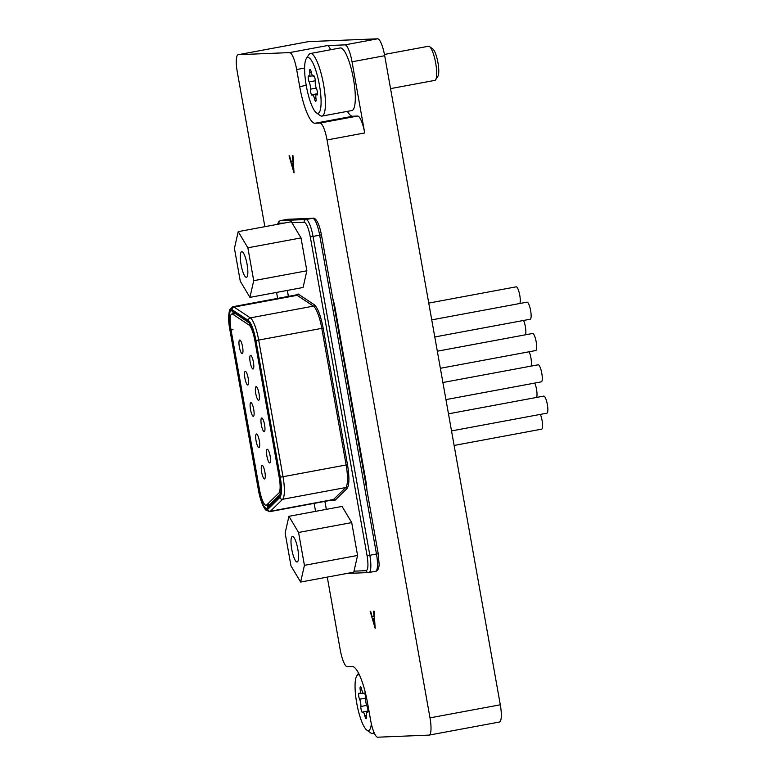 <?xml version="1.0" encoding="UTF-8"?>
<svg xmlns="http://www.w3.org/2000/svg" width="776" height="776" viewBox="0 0 776 776"><rect width="100%" height="100%" fill="white"/><g stroke="black" fill="none" stroke-linecap="round" stroke-linejoin="round"><path stroke-width="1.16" d="M347.357 111.375A37.607 8.652 -100.5 0 0 352.663 116.245L357.629 116.041A17.363 3.996 79.5 0 1 364.701 132.958L327.055 139.961L430.001 717.868A17.363 3.996 -100.5 0 1 429.147 735.095A17.363 3.996 -100.5 0 1 429.012 735.115L377.708 737.2A17.363 3.996 -100.5 0 1 370.637 720.283L367.591 703.202A37.607 8.652 -100.5 0 0 352.275 666.545L347.299 666.749A17.363 3.996 -100.5 0 1 340.227 649.832L327.278 577.101M308.324 41.662A17.363 3.996 79.5 0 1 308.45 41.623A17.363 3.996 79.5 0 1 308.586 41.613L238.28 54.689A17.363 3.996 -100.5 0 0 238.145 54.708A17.363 3.996 -100.5 0 0 237.291 71.935L264.858 226.679M364.701 132.958L352.032 61.789A17.363 3.996 -100.5 0 0 344.951 44.872L377.621 38.8L308.586 41.613M377.621 38.8A17.363 3.996 79.5 0 1 384.692 55.717L500.307 704.792A17.363 3.996 79.5 0 1 499.453 722.019A17.363 3.996 79.5 0 1 499.317 722.029M304.619 68.036L296.655 69.52A17.363 3.996 -100.5 0 0 289.584 52.603L238.28 54.689M344.951 44.872L327.23 45.6A17.363 3.996 79.5 0 1 330.644 49.742M332.729 298.294A23.144 5.325 79.5 0 1 335.222 308.8L365.651 479.636A23.144 5.325 79.5 0 1 366.912 490.19M315.57 511.355L314.144 503.391M277.633 298.391L276.566 292.426M327.055 139.961A17.363 3.996 -100.5 0 0 319.984 123.044L357.629 116.041M296.655 69.52L299.701 86.602A37.607 8.652 -100.5 0 0 315.017 123.248L319.984 123.044M375.167 628.356L374.1 611.178L373.595 611.216L373.974 616.716L372.14 616.794L370.162 611.352L375.167 628.356L374.1 611.178M373.974 616.697L372.257 616.765M372.14 616.794L370.666 611.323M372.655 618.53L374.09 618.472L374.546 625.029L372.655 618.53M374.507 624.505L372.771 618.53M294.036 172.864L292.959 155.695L292.455 155.724L292.833 161.224L291.116 161.282L289.031 155.869L293.978 172.873L292.959 155.695M292.833 161.224L291.116 161.282M291.01 161.301L289.535 155.831M291.514 163.047L292.959 162.989L293.415 169.537L291.514 163.047M293.376 169.013L291.63 163.038M253.015 369.017A6.945 1.6 -100.5 0 0 253.073 369.007A6.945 1.6 -100.5 0 0 253.393 362.004A6.945 1.6 -100.5 0 0 250.59 355.35A6.945 1.6 -100.5 0 0 250.532 355.35A6.945 1.6 -100.5 0 0 250.211 362.363A6.945 1.6 -100.5 0 0 253.015 369.017M266.061 505.263A16.199 3.725 -100.5 0 0 266.187 505.244A16.199 3.725 -100.5 0 0 266.711 504.953L278.914 492.983A16.199 3.725 -100.5 0 0 279.185 477.201L254.848 340.548A16.199 3.725 -100.5 0 0 248.999 325.008L232.732 314.202A16.199 3.725 -100.5 0 0 231.859 313.97A16.199 3.725 -100.5 0 0 231.064 330.052L259.465 489.472A16.199 3.725 -100.5 0 0 266.061 505.263M264.48 478.947A6.945 1.6 -100.5 0 0 264.538 478.938A6.945 1.6 -100.5 0 0 264.858 471.934A6.945 1.6 -100.5 0 0 262.055 465.28A6.945 1.6 -100.5 0 0 261.997 465.28A6.945 1.6 -100.5 0 0 261.677 472.293A6.945 1.6 -100.5 0 0 264.48 478.947M269.757 462.962A6.945 1.6 -100.5 0 0 269.805 462.952A6.945 1.6 -100.5 0 0 270.126 455.949A6.945 1.6 -100.5 0 0 267.322 449.294A6.945 1.6 -100.5 0 0 267.264 449.294A6.945 1.6 -100.5 0 0 266.944 456.307A6.945 1.6 -100.5 0 0 269.757 462.962M258.903 447.626A6.945 1.6 -100.5 0 0 258.961 447.626A6.945 1.6 -100.5 0 0 259.281 440.613A6.945 1.6 -100.5 0 0 256.468 433.959A6.945 1.6 -100.5 0 0 256.42 433.968A6.945 1.6 -100.5 0 0 256.099 440.972A6.945 1.6 -100.5 0 0 258.903 447.626M264.18 431.64A6.945 1.6 -100.5 0 0 264.228 431.64A6.945 1.6 -100.5 0 0 264.548 424.627A6.945 1.6 -100.5 0 0 261.745 417.983A6.945 1.6 -100.5 0 0 261.687 417.983A6.945 1.6 -100.5 0 0 261.366 424.986A6.945 1.6 -100.5 0 0 264.18 431.64M258.602 400.329A6.945 1.6 -100.5 0 0 258.65 400.319A6.945 1.6 -100.5 0 0 258.971 393.316A6.945 1.6 -100.5 0 0 256.167 386.661A6.945 1.6 -100.5 0 0 256.109 386.671A6.945 1.6 -100.5 0 0 255.789 393.675A6.945 1.6 -100.5 0 0 258.602 400.329M253.325 416.314A6.945 1.6 -100.5 0 0 253.383 416.305A6.945 1.6 -100.5 0 0 253.703 409.301A6.945 1.6 -100.5 0 0 250.89 402.647A6.945 1.6 -100.5 0 0 250.842 402.657A6.945 1.6 -100.5 0 0 250.522 409.66A6.945 1.6 -100.5 0 0 253.325 416.314M247.748 385.003A6.945 1.6 -100.5 0 0 247.806 384.993A6.945 1.6 -100.5 0 0 248.126 377.99A6.945 1.6 -100.5 0 0 245.313 371.335A6.945 1.6 -100.5 0 0 245.264 371.335A6.945 1.6 -100.5 0 0 244.944 378.349A6.945 1.6 -100.5 0 0 247.748 385.003M242.17 353.681A6.945 1.6 -100.5 0 0 242.228 353.681A6.945 1.6 -100.5 0 0 242.549 346.668A6.945 1.6 -100.5 0 0 239.736 340.014A6.945 1.6 -100.5 0 0 239.687 340.024A6.945 1.6 -100.5 0 0 239.367 347.027A6.945 1.6 -100.5 0 0 242.17 353.681M543.685 396.119A8.681 1.998 79.5 0 1 543.753 396.1A8.681 1.998 79.5 0 1 543.821 396.1A8.681 1.998 79.5 0 1 547.332 404.412A8.681 1.998 79.5 0 1 546.925 413.171A8.681 1.998 79.5 0 1 546.867 413.181M538.107 364.807A8.681 1.998 79.5 0 1 538.175 364.788A8.681 1.998 79.5 0 1 538.243 364.778A8.681 1.998 79.5 0 1 541.755 373.101A8.681 1.998 79.5 0 1 541.347 381.85A8.681 1.998 79.5 0 1 541.279 381.86M526.952 302.174A8.681 1.998 79.5 0 1 527.02 302.155A8.681 1.998 79.5 0 1 527.088 302.155A8.681 1.998 79.5 0 1 530.6 310.468A8.681 1.998 79.5 0 1 530.192 319.227A8.681 1.998 79.5 0 1 530.124 319.237M532.53 333.486A8.681 1.998 79.5 0 1 532.598 333.476A8.681 1.998 79.5 0 1 532.666 333.467A8.681 1.998 79.5 0 1 536.177 341.779A8.681 1.998 79.5 0 1 535.77 350.539A8.681 1.998 79.5 0 1 535.702 350.548M516.108 286.848A8.681 1.998 79.5 0 1 516.176 286.829A8.681 1.998 79.5 0 1 516.234 286.819A8.681 1.998 79.5 0 1 519.522 294.007A8.681 1.998 79.5 0 1 519.804 303.503M279.99 477.162C281.63 487.279 281.523 493.672 279.661 496.339L267.458 508.309C264.403 509.211 261.464 502.945 258.65 489.501L230.259 330.081C228.27 316.608 228.949 310.187 232.286 310.837L248.543 321.642C251.317 324.125 253.684 330.411 255.653 340.519L279.99 477.162M232.131 309.721C228.6 309.032 227.882 315.822 229.987 330.091L258.389 489.51C261.357 503.75 264.47 510.385 267.701 509.425L279.913 497.455C281.872 494.632 281.998 487.871 280.262 477.153L255.925 340.509C253.839 329.81 251.327 323.146 248.398 320.527L232.131 309.721A2.318 2.202 123.6 0 1 234.051 307.063L250.309 317.869A2.318 2.202 123.6 0 0 248.398 320.527M523.625 320.449A8.681 1.998 79.5 0 1 525.381 334.815M534.79 383.072A8.681 1.998 79.5 0 1 536.536 397.448M540.368 414.394A8.681 1.998 79.5 0 1 542.492 423.589A8.681 1.998 79.5 0 1 541.658 429.157A8.681 1.998 79.5 0 1 541.59 429.167M529.203 351.761A8.681 1.998 79.5 0 1 530.959 366.126M297.8 549.059A13.017 2.997 -100.5 0 0 292.397 536.391A13.017 2.997 -100.5 0 0 291.757 549.311A13.017 2.997 -100.5 0 0 297.16 561.989A13.017 2.997 -100.5 0 0 297.8 549.059M288.924 516.312L342.07 506.427L351.712 522.587L357.571 555.461L353.788 572.174L300.642 582.058L290.99 565.898L285.141 533.025L288.924 516.312L298.566 532.472L304.425 565.345L300.642 582.058M357.571 555.461L304.425 565.345M351.712 522.587L298.566 532.472M247.098 264.383A13.017 2.997 -100.5 0 0 241.695 251.705A13.017 2.997 -100.5 0 0 241.055 264.626A13.017 2.997 -100.5 0 0 246.458 277.304A13.017 2.997 -100.5 0 0 247.098 264.383M238.213 231.636L291.359 221.752L301.01 237.912L306.86 270.785L303.076 287.489L249.93 297.373L240.288 281.213L234.43 248.339L238.213 231.636L247.864 247.796L253.713 280.67L249.93 297.373M306.86 270.785L253.713 280.67M301.01 237.912L247.864 247.796M359.53 675.207A28.353 6.518 -100.5 0 0 358.328 674.839A28.353 6.518 -100.5 0 0 356.737 675.935A28.353 6.518 -100.5 0 0 356.882 703.929A28.353 6.518 -100.5 0 0 366.815 730.1A28.353 6.518 -100.5 0 0 368.26 730.633A28.353 6.518 -100.5 0 0 371.345 723.775M373.945 732.243A31.826 7.323 79.5 0 1 372.431 733.407A31.826 7.323 79.5 0 1 372.189 733.427A31.826 7.323 79.5 0 1 370.569 732.835L366.815 730.1M362.45 712.513A3.453 0.795 -100.5 0 0 362.479 712.504A3.453 0.795 -100.5 0 0 362.702 712.271A4.743 1.096 79.5 0 1 363.003 711.951A4.743 1.096 79.5 0 1 364.827 715.841A3.453 0.795 -100.5 0 0 366.136 718.673A3.453 0.795 -100.5 0 0 366.156 718.673A3.453 0.795 -100.5 0 0 366.418 715.773A4.743 1.096 79.5 0 1 366.767 711.796A4.743 1.096 79.5 0 1 367.252 712.087A3.453 0.795 -100.5 0 0 367.582 712.3A3.453 0.795 -100.5 0 0 367.601 712.3A3.453 0.795 -100.5 0 0 367.931 709.953A3.453 0.795 -100.5 0 0 367.009 706.238A4.743 1.096 79.5 0 1 365.719 698.982A3.453 0.795 -100.5 0 0 365.283 695.141A3.453 0.795 -100.5 0 0 364.109 692.958A3.453 0.795 -100.5 0 0 363.886 693.191A4.743 1.096 79.5 0 1 363.585 693.521A4.743 1.096 79.5 0 1 363.546 693.521A4.743 1.096 79.5 0 1 361.761 689.631A3.453 0.795 -100.5 0 0 360.423 686.799A3.453 0.795 -100.5 0 0 360.171 689.689A4.743 1.096 79.5 0 1 359.821 693.666A4.743 1.096 79.5 0 1 359.783 693.676A4.743 1.096 79.5 0 1 359.337 693.385A3.453 0.795 -100.5 0 0 358.987 693.172A3.453 0.795 -100.5 0 0 358.657 695.519A3.453 0.795 -100.5 0 0 359.579 699.234A4.743 1.096 79.5 0 1 360.869 706.49A3.453 0.795 -100.5 0 0 361.296 710.273A3.453 0.795 -100.5 0 0 362.45 712.513M307.888 57.521A28.353 6.518 -100.5 0 0 306.297 58.617A28.353 6.518 -100.5 0 0 306.442 86.611A28.353 6.518 -100.5 0 0 316.375 112.782A28.353 6.518 -100.5 0 0 317.82 113.315A28.353 6.518 -100.5 0 0 319.44 85.147A28.353 6.518 -100.5 0 0 307.888 57.521M306.297 58.617L308.819 54.718A31.826 7.323 79.5 0 1 310.361 53.515A31.826 7.323 79.5 0 1 310.604 53.486A31.826 7.323 79.5 0 1 323.466 83.983A31.826 7.323 79.5 0 1 322.001 116.09A31.826 7.323 79.5 0 1 321.759 116.119A31.826 7.323 79.5 0 1 320.129 115.517L316.375 112.782M434.705 80.403A17.363 3.996 -100.5 0 0 434.832 80.384A17.363 3.996 -100.5 0 0 435.675 79.724A17.363 3.996 -100.5 0 0 435.588 62.584A17.363 3.996 -100.5 0 0 429.506 46.56A17.363 3.996 -100.5 0 0 428.614 46.24A17.363 3.996 -100.5 0 0 428.488 46.25A17.363 3.996 -100.5 0 0 428.362 46.288M313.698 75.641A3.453 0.795 -100.5 0 0 313.669 75.641A3.453 0.795 -100.5 0 0 313.446 75.883A4.743 1.096 79.5 0 1 313.145 76.203A4.743 1.096 79.5 0 1 311.321 72.313A3.453 0.795 -100.5 0 0 310.012 69.471A3.453 0.795 -100.5 0 0 309.993 69.481A3.453 0.795 -100.5 0 0 309.731 72.381A4.743 1.096 79.5 0 1 309.381 76.358A4.743 1.096 79.5 0 1 308.897 76.067A3.453 0.795 -100.5 0 0 308.567 75.854A3.453 0.795 -100.5 0 0 308.547 75.854A3.453 0.795 -100.5 0 0 308.227 78.201A3.453 0.795 -100.5 0 0 309.139 81.916A4.743 1.096 79.5 0 1 310.439 89.172A3.453 0.795 -100.5 0 0 310.875 93.013A3.453 0.795 -100.5 0 0 312.039 95.196A3.453 0.795 -100.5 0 0 312.262 94.953A4.743 1.096 79.5 0 1 312.563 94.633A4.743 1.096 79.5 0 1 314.396 98.523A3.453 0.795 -100.5 0 0 315.725 101.355A3.453 0.795 -100.5 0 0 315.977 98.465A4.743 1.096 79.5 0 1 316.327 94.478A4.743 1.096 79.5 0 1 316.365 94.478A4.743 1.096 79.5 0 1 316.812 94.769A3.453 0.795 -100.5 0 0 317.171 94.982A3.453 0.795 -100.5 0 0 317.491 92.635A3.453 0.795 -100.5 0 0 316.569 88.92A4.743 1.096 79.5 0 1 315.279 81.664A3.453 0.795 -100.5 0 0 314.852 77.881A3.453 0.795 -100.5 0 0 313.698 75.641M322.001 116.09L351.897 110.531A31.826 7.323 -100.5 0 0 353.361 78.424A31.826 7.323 -100.5 0 0 340.489 47.928A31.826 7.323 -100.5 0 0 340.257 47.957L310.361 53.515M312.563 94.633A4.743 1.096 79.5 0 1 312.602 94.633L317.539 93.712M429.506 46.56L432.882 49.024A14.23 3.279 79.5 0 1 437.868 62.167A14.23 3.279 79.5 0 1 437.936 76.223L435.675 79.724M289.584 52.603L327.23 45.6M430.001 717.868L500.307 704.792M384.692 55.717L352.032 61.789M352.663 116.245L315.017 123.248M306.219 85.379L299.701 86.602M266.711 504.953L269.98 504.342M233.518 312.553A17.363 3.996 -100.5 0 0 232.664 313.814M232.81 306.733L295.918 294.987A23.144 5.325 79.5 0 1 296.092 294.967A23.144 5.325 79.5 0 1 297.16 295.326L234.051 307.063A23.144 5.325 79.5 0 0 232.984 306.714A23.144 5.325 79.5 0 0 232.81 306.733L229.657 309.789C228.251 315.395 228.348 322.166 229.929 330.091L229.987 330.091M267.458 508.309A2.318 2.221 -134.4 0 1 268.05 506.243L280.233 494.293A2.318 2.221 45.6 0 0 279.661 496.339M257.331 340.13L255.653 340.519M233.867 312.418L249.484 323.165A2.318 2.202 -56.4 0 1 248.543 321.642M233.217 312.359A2.318 2.202 -56.4 0 1 232.286 310.837M233.013 329.645L230.259 330.081M259.446 489.404L258.65 489.501M266.993 505.098A17.363 3.996 -100.5 0 0 268.321 505.981M231.665 329.703L229.929 330.091L258.321 489.51C259.911 498.648 262.337 505.448 265.596 509.91L269.67 511.656A23.144 5.325 79.5 0 0 270.417 511.248A2.318 2.221 -134.4 0 1 267.701 509.425M280.262 477.153L283.017 476.716A23.144 5.325 79.5 0 1 282.629 499.278L270.417 511.248L333.525 499.502L345.737 487.541A23.144 5.325 79.5 0 0 346.125 464.979L347.502 464.766L323.165 328.112L258.68 340.072L283.017 476.716L346.125 464.979L321.788 328.335A23.144 5.325 79.5 0 0 313.426 306.132A1.154 1.096 123.6 0 0 314.377 304.803L298.12 293.997A1.154 1.096 123.6 0 1 297.16 295.326L313.426 306.132L250.309 317.869A23.144 5.325 79.5 0 1 258.68 340.072L255.925 340.509M269.67 511.656L332.778 499.919A23.144 5.325 79.5 0 0 333.525 499.502A1.154 1.115 -134.4 0 1 334.883 500.413L347.095 488.453A1.154 1.115 -134.4 0 0 345.737 487.541L282.629 499.278A2.318 2.221 -134.4 0 1 279.913 497.455M298.12 293.997L295.346 295.093M323.165 328.112C320.721 315.696 317.801 307.926 314.377 304.803M347.095 488.453C349.355 485.097 349.491 477.201 347.502 464.766M332.215 500.025L334.883 500.413M291.941 222.722L304.163 222.217C306.442 223.081 308.479 227.96 310.293 236.884L367.087 555.723C368.454 564.656 368.173 569.642 366.233 570.67L354.011 571.165M277.847 224.264L278.914 223.245L284.511 223.022M326.356 509.347L324.94 501.383M288.43 296.384L287.363 290.418M310.293 236.884L313.048 236.447L369.842 555.286L367.087 555.723M304.163 222.217A2.318 2.25 -92.3 0 1 305.977 219.53A17.363 3.996 79.5 0 1 313.048 236.447L321.361 234.827M278.914 223.245A2.318 2.25 -92.3 0 1 280.728 220.559L305.977 219.53L312.612 218.299A17.363 3.996 79.5 0 1 319.683 235.215L376.486 554.054A17.363 3.996 79.5 0 1 375.623 571.282A17.363 3.996 79.5 0 1 375.497 571.301M277.488 224.332L278.933 221.441L280.592 220.578A17.363 3.996 79.5 0 1 280.728 220.559L287.363 219.327A2.318 2.25 -92.3 0 1 287.683 219.288L312.932 218.26C314.406 217.435 318.519 219.947 321.429 234.827L378.222 553.666L369.842 555.286A17.363 3.996 79.5 0 1 368.988 572.523A17.363 3.996 79.5 0 1 368.852 572.533A2.318 2.25 87.7 0 1 368.542 572.572L375.623 571.282C378.407 571.126 379.251 565.937 379.125 564.026L378.164 553.666M366.233 570.67A2.318 2.25 87.7 0 0 368.542 572.572L346.901 573.454M312.932 218.26A2.318 2.25 -92.3 0 0 312.612 218.299L287.363 219.327A17.363 3.996 79.5 0 0 287.236 219.336A17.363 3.996 79.5 0 0 287.11 219.375M335.581 314.27L335.969 314.202A23.144 5.325 -100.5 0 0 334.029 305.579M364.031 474.01L336.173 314.164M365.564 482.585A23.144 5.325 -100.5 0 0 364.419 473.932L364.623 473.894M279.185 477.201L279.913 477.065M254.848 340.548L255.576 340.412M278.914 492.983L280.747 492.644M232.732 314.202L235.283 313.727M248.999 325.008L250.658 324.698M361.703 689.408L360.171 689.689M364.4 693.104L363.886 693.191M367.863 711.97L367.252 712.087M366.388 715.55L364.827 715.841M366.67 705.413L360.869 706.49M365.738 698.09L359.579 699.234M313.96 75.786L313.446 75.883M311.273 72.09L309.731 72.381M315.298 80.772L309.139 81.916M315.948 98.232L314.396 98.523M317.423 94.662L316.812 94.769M316.23 88.095L310.439 89.172M238.145 54.708L308.45 41.623M429.147 735.095L499.453 722.019M266.187 505.244L269.738 504.584M448.48 413.821L543.753 396.1M442.902 382.51L538.175 364.788M431.747 319.877L527.02 302.155M437.325 351.198L532.598 333.476M428.759 303.086L516.176 286.829M249.484 323.165C251.715 325.542 253.752 331.323 255.595 340.509L279.932 477.162C281.135 489.404 281.242 495.117 280.233 494.302L280.262 494.273M287.304 290.428L288.362 296.393M324.882 501.393L326.298 509.366M280.592 220.578L287.683 219.288M451.525 430.913L546.925 413.171M445.948 399.601L541.347 381.85M434.793 336.968L530.192 319.227M440.37 368.29L535.77 350.539M454.115 445.443L541.658 429.157M231.859 313.97L234.818 313.417M372.431 733.407L374.294 733.058M362.984 693.084L359.821 693.666M364.575 693.337L363.585 693.521M367.94 711.582L366.767 711.796M367.979 711.029L363.003 711.951M356.737 675.935L358.531 673.151M428.488 46.25L384.45 54.446M434.832 80.384L390.551 88.619M317.5 94.265L316.327 94.478M312.553 75.767L309.381 76.358M314.135 76.019L313.145 76.203"/></g></svg>
